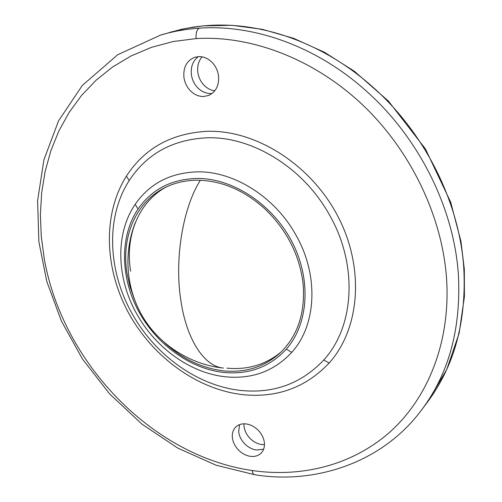 <?xml version="1.0" encoding="UTF-8"?>
<svg xmlns="http://www.w3.org/2000/svg" width="502" height="502" viewBox="0 0 502 502"><rect width="100%" height="100%" fill="white"/><g stroke="black" fill="none" stroke-linecap="round" stroke-linejoin="round"><path stroke-width="0.75" d="M198.359 56.613C192.925 60.805 190.597 66.804 191.381 74.629C192.109 79.667 194.167 84.003 197.556 87.643C201.484 91.621 205.939 93.585 210.922 93.529L212.164 93.435L210.922 93.529C205.939 93.585 201.484 91.621 197.556 87.643C194.167 84.003 192.109 79.667 191.381 74.629C190.597 66.804 192.925 60.805 198.359 56.613M239.536 424.642L238.67 431.984C239.272 436.094 241.111 439.865 244.185 443.279C247.756 447.05 251.835 449.296 256.434 450.018L263.632 449.177L256.434 450.018C251.835 449.296 247.756 447.05 244.185 443.279C241.111 439.865 239.272 436.094 238.67 431.984L239.536 424.642M243.966 423.82L244.079 426.681C244.669 430.766 246.488 434.506 249.544 437.888C253.083 441.622 257.137 443.843 261.699 444.546L264.46 444.672M202.049 56.839C198.554 61.037 197.142 66.17 197.826 72.232C198.541 77.226 200.574 81.525 203.937 85.127C207.094 88.365 210.708 90.266 214.774 90.831M281.013 352.071C265.646 364.728 247.599 370.087 226.866 368.142M130.608 271.168C124.916 236.63 138.232 202.444 165.829 187.215M134.348 299.23L129.899 286.416L127.012 273.364C121.107 237.923 135.201 202.902 164.022 188.124C174.269 182.81 185.627 180.168 198.083 180.205C222.035 180.745 244.38 190.365 265.112 209.07C286.837 230.085 299.487 254.847 303.064 283.373C305.498 312.972 297.655 336.334 279.539 353.458C263.901 367.1 245.29 372.898 223.704 370.865C202.224 368.336 182.659 359.087 165.007 343.111M218.539 75.934C217.824 70.738 215.716 66.264 212.202 62.512C208.129 58.42 203.555 56.45 198.478 56.607L194.462 57.391C186.637 60.83 183.123 67.5 183.92 77.396C184.667 82.485 186.75 86.871 190.176 90.555C194.142 94.583 198.635 96.572 203.655 96.516L208.75 95.424C215.96 91.879 219.223 85.384 218.539 75.934M264.334 442.375C263.751 438.152 261.875 434.286 258.693 430.766C255.01 426.895 250.824 424.617 246.143 423.945C241.926 423.475 238.475 424.497 235.783 427.007C233.003 429.831 231.88 433.527 232.42 438.102C233.035 442.249 234.898 446.052 238.004 449.503C241.606 453.319 245.716 455.596 250.347 456.337C254.834 456.902 258.48 455.785 261.272 452.986C263.788 450.238 264.811 446.698 264.334 442.375M138.075 208.97C151.937 189.122 171.86 178.938 197.844 178.411C233.543 178.53 273.019 204.722 292.308 242.479C311.673 280.223 308.391 324.104 286.322 349.141C269.781 366.987 248.979 374.768 223.917 372.471C189.756 368.838 155.959 343.914 138.1 310.343C120.336 276.746 119.664 236.323 138.075 208.97L135.17 204.352C149.74 183.33 170.768 172.487 198.252 171.828C234.095 171.521 274.387 196.709 295.371 234.064C319.234 274.851 316.624 325.133 291.75 352.354C274.18 371.154 252.173 379.311 225.724 376.82C191.425 373.375 157.145 349.179 138.019 316.153C116.602 280.097 114.588 234.428 135.17 204.352M286.322 349.141L291.75 352.354M169.62 32.385L185.834 28.407L203.134 25.872L193.421 27.077L181.417 29.317L160.609 35.065C172.964 31.381 185.891 29.085 199.388 28.162C253.579 24.284 315.72 46.059 365.029 89.933C419.12 137.297 454.686 209.334 458.489 276.583C460.836 329.249 448.7 373.488 422.082 409.306L427.704 401.769L446.705 369.641L459.148 333.221L464.406 296.707L464.325 269.172L460.949 241.305L450.658 202.118L425.414 148.893L388.448 101.115L354.45 71.315L324.618 52.359L293.614 38.315L262.439 29.336L232.012 25.307L203.134 25.872M202.708 25.953L208.073 25.514C261.774 21.617 323.213 43.046 371.888 86.269C424.441 132.227 459.267 201.785 463.741 267.359C466.684 320.646 454.674 365.45 427.704 401.769M240.64 390.437C198.453 385.919 156.925 356.439 133.676 316.36C107.974 273.057 104.962 218.094 129.215 180.551C146.885 153.549 173.064 139.286 207.765 137.768C252.318 136.575 302.995 167.511 329.03 214.147C358.372 264.529 354.525 326.507 323.784 359.959C301.451 383.641 273.734 393.8 240.64 390.437M196.138 38.591C251.063 35.247 313.668 58.759 362.413 104.692C410.994 150.776 442.431 216.858 446.611 279.269C450.532 341.743 428.175 397.333 390.663 431.369C352.806 465.197 301.953 477.772 252.192 470.531C151.478 455.979 62.317 362.18 44.239 258.574L41.264 236.455L40.392 214.379L41.685 192.548L45.186 171.195L50.922 150.556L58.916 130.878L69.144 112.41L81.569 95.418L96.139 80.157L112.737 66.891L131.235 55.879L151.453 47.351L173.177 41.522L196.138 38.591C195.698 33.006 196.784 29.53 199.388 28.162M252.192 470.531C252.562 473.041 253.378 474.434 254.627 474.71C312.815 484.361 381.489 464.501 422.082 409.306M126.372 176.177C144.701 147.964 171.966 132.999 208.167 131.273C256.905 130.225 311.761 165.309 338.304 217.146C364.973 268.953 359.645 329.186 329.124 363.059C305.724 387.676 276.797 398.186 242.34 394.61C196.439 389.226 151.968 356.301 128.104 312.087C104.397 267.83 102.584 214.09 126.372 176.177L129.215 180.551M329.124 363.059L323.784 359.959M200.348 180.262C183.067 207.376 174.42 258.091 180.707 299.487C186.349 339.841 204.54 366.742 223.503 368.048C196.433 365.682 163.307 349.235 144.501 319.579C125.751 290.369 123.109 252.487 135.59 222.016M160.609 35.065L117.681 54.749L82.309 85.447L58.558 120.844L43.919 159.793L37.594 200.794L38.867 241.732L46.786 281.421L61.369 321.004L82.529 359.093L109.693 393.976L141.903 424.096L177.859 448.148L215.998 465.178L254.627 474.71"/></g></svg>

